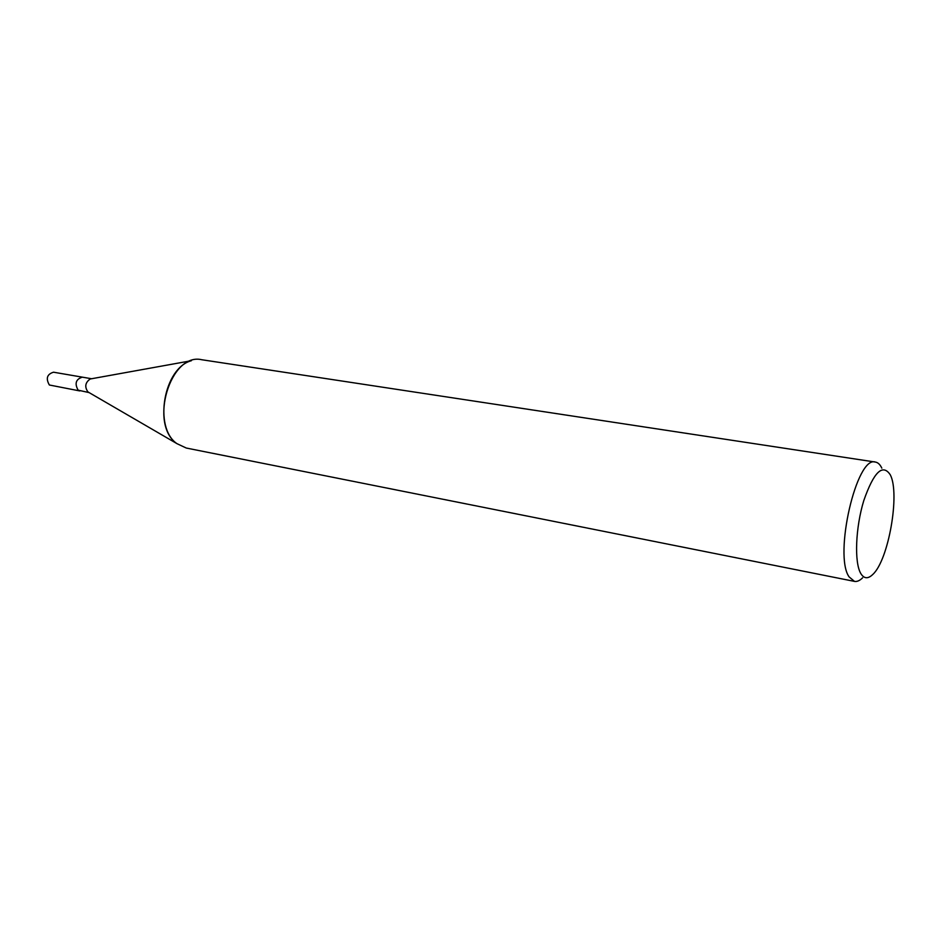 <?xml version="1.0" encoding="UTF-8"?>
<svg xmlns="http://www.w3.org/2000/svg" width="941" height="941" viewBox="0 0 941 941"><rect width="100%" height="100%" fill="white"/><g stroke="black" fill="none" stroke-linecap="round" stroke-linejoin="round"><path stroke-width="1.41" d="M88.913 392.479L87.936 391.915C84.455 386.857 85.208 382.552 90.207 378.988L91.336 378.788M89.136 392.609L78.138 390.162C74.457 383.563 75.845 379.223 82.326 377.153L91.571 378.741M87.936 391.915L176.837 443.576C153.348 427.52 163.84 367.813 191.399 360.709L90.207 378.988M862.603 577.821C859.721 580.668 857.004 581.856 854.463 581.385L849.1 576.88C833.503 555.261 856.71 455.15 875.412 462.066C877.965 462.49 880.106 464.525 881.835 468.159M854.463 581.385L186.259 448.034L176.908 443.634C148.631 424.379 170.368 352.134 201.762 359.733L875.412 462.066M860.792 573.516C854.181 562.495 855.498 527.642 863.791 500.577C873.824 471.935 882.646 463.348 890.28 474.805L890.292 474.84C900.243 493.566 888.539 560.236 872.801 574.445C868.014 579.103 864.003 578.797 860.792 573.516M79.82 390.938L49.367 384.998C45.639 378.482 47.015 374.224 53.519 372.201L82.243 377.141"/></g></svg>
